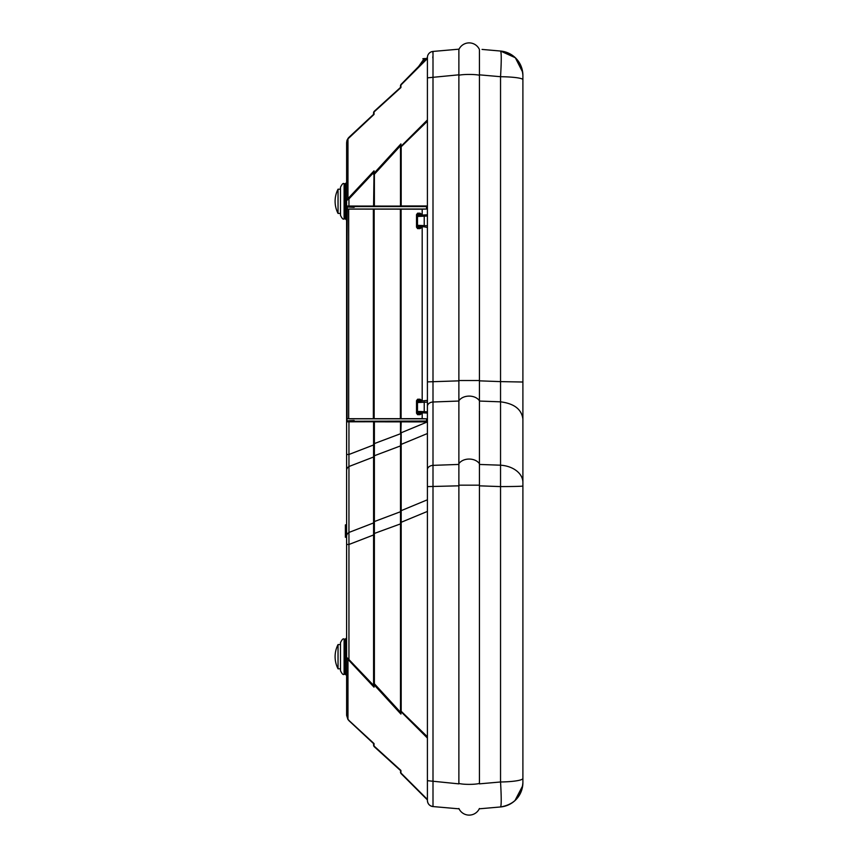 <?xml version="1.0" encoding="UTF-8"?>
<svg xmlns="http://www.w3.org/2000/svg" width="858" height="858" viewBox="0 0 858 858"><rect width="100%" height="100%" fill="white"/><g stroke="black" fill="none" stroke-linecap="round" stroke-linejoin="round"><path stroke-width="1.29" d="M522.897 104.268L522.897 93.865M522.897 778.292L522.897 753.732M522.061 69.09A24.485 24.485 0 0 1 522.897 75.429A24.485 24.485 -175 0 0 500.546 51.04C514.274 53.421 521.728 61.551 522.897 75.429L522.897 782.571A24.485 24.485 0 0 1 522.683 785.767L514.95 800.621M522.897 382.024L500.546 381.617L500.546 401.834C514.189 403.56 521.632 409.309 522.897 419.079M522.897 79.708A24.485 3.024 180 0 0 500.546 76.705L500.546 381.617L479.429 380.845M482.046 49.421L500.546 51.04C501.48 52.381 501.48 60.939 500.546 76.705L479.429 74.839M500.546 806.96L479.268 808.815L500.546 806.96C514.274 804.579 521.728 796.449 522.897 782.571A24.485 24.485 -0 0 1 500.546 806.96C501.437 805.694 501.437 797.372 500.546 781.981L479.429 783.847M522.897 778.399A24.485 3.593 180 0 1 500.546 781.981L500.546 486.593L479.429 485.832M522.897 486.003A24.485 0.59 180 0 1 500.546 486.593L500.546 465.197A24.485 17.31 -0 0 1 522.897 482.443M346.611 182.475L346.611 220.141L345.409 218.908L345.409 183.698L346.611 182.475L345.409 183.698L344.101 183.719L344.101 218.887L345.409 218.908L346.611 220.141M427.413 799.924L401.19 773.702A2.445 2.445 0 0 1 400.482 771.975L400.922 770.452L374.034 746.01A2.445 1.534 132.3 0 0 374.378 746.825L400.482 770.538L374.378 746.825A2.445 2.445 0 0 1 373.584 745.012A2.445 1.727 180 0 0 374.034 746.01L374.034 743.575L347.962 719.54A2.445 0.783 -35.3 0 1 347.962 719.133A2.445 0.783 -35.3 0 0 347.962 719.54L346.611 715.304L346.611 142.696L347.34 139.522L346.761 141.248M346.611 145.86L346.611 193.833M346.611 332.078L346.611 251.544L347.007 336.668M346.611 421.653L346.611 436.347L346.611 421.653M345.388 533.612L346.611 533.451L345.388 533.612L345.388 537.269L346.611 537.269L346.611 544.476L348.949 544.476L348.949 659.062A2.445 1.319 136.9 0 0 348.616 660.059L347.962 659.491A2.445 1.898 -59.6 0 1 347.962 658.494L373.584 685.36L373.584 443.575L374.378 443.575L374.378 455.748L400.482 445.913M346.611 524.871L345.388 524.871L346.611 524.71L346.611 517.363M346.611 492.878L346.611 449.806M346.611 231.392L346.611 219.669M346.611 637.859L346.611 675.525L345.409 674.302L345.409 639.092L346.611 637.859L345.409 639.092L344.101 639.113L344.101 674.281L345.409 674.302M427.413 121.203L400.482 147.426L400.482 206.092L347.34 206.038L346.611 295.785M427.413 57.54A6.124 6.124 0 0 1 433 51.437L459.051 49.163L433 51.437L433 806.563L459.051 808.837L433 806.563C429.568 805.962 427.702 803.935 427.413 800.46L427.413 57.54L401.19 84.298A2.445 1.416 45 0 0 400.922 85.028L400.922 87.548L374.034 111.99L374.034 114.425L347.962 138.867A2.445 0.783 -144.7 0 1 347.962 138.46L346.611 142.696L347.962 138.867L347.962 198.509L346.611 200.675L347.962 199.506A2.445 1.898 59.6 0 1 347.962 198.509L348.616 197.941A2.445 1.319 43.1 0 0 348.949 198.938L347.962 199.506M458.88 485.821L427.413 486.604L427.413 499.785L401.19 510.649L401.19 522.275L427.413 511.422L427.413 780.683L458.88 783.869M458.88 74.818L427.413 77.853L427.413 119.938L400.922 146.418A2.445 1.416 -135 0 0 401.19 147.426L401.19 205.974L427.413 205.974M427.413 400.954L427.413 225.772L424.227 225.611L424.184 226.834L427.413 227.488M427.413 230.684L427.413 381.885L458.88 380.845M427.413 417.964L427.413 415.54M427.413 793.403L427.413 799.452L400.922 772.972A2.445 1.727 180 0 1 400.482 771.975A2.445 2.445 0 0 0 401.19 773.702L401.19 773.702A2.445 1.416 135 0 1 400.922 772.972L400.922 770.452M432.818 57.926L432.829 56.703M432.872 53.142L432.915 52.027M346.964 336.754L346.964 420.86L347.34 421.814L373.584 421.761L373.584 443.575M427.413 421.889L373.584 421.836M427.413 421.439L347.34 421.814M347.34 206.038L427.413 206.424M400.482 206.017L401.19 205.974M349.045 137.237L373.584 114.35L349.045 137.226L346.964 140.465M373.841 111.883L400.482 87.43L400.482 86.025A2.445 2.445 0 0 1 401.19 84.298M374.034 114.425L373.584 112.988A2.445 1.727 0 0 1 374.034 111.99A2.445 1.534 47.7 0 1 374.378 111.175L400.482 87.452L400.482 86.025A2.445 1.727 0 0 1 400.922 85.028L427.413 58.548M427.413 421.9L401.19 432.754L401.19 444.38A2.445 1.727 180 0 0 400.482 445.602L400.482 710.574L427.413 736.797M346.964 420.86L354.043 420.506L355.019 421.439M355.019 206.424L354.043 207.346L346.964 207.003M373.584 206.027L374.034 170.817L374.034 173.252L400.922 143.908L400.922 146.418A2.445 1.727 -0 0 0 400.482 147.426L400.922 143.908M348.949 720.677L348.616 719.883A2.445 1.501 133 0 0 348.949 720.677L373.584 743.639L373.584 745.012M427.413 738.062L400.922 711.582L400.922 714.092L400.482 712.226L400.482 523.906L373.584 533.73M400.482 712.011L400.482 710.574A2.445 1.727 180 0 0 400.922 711.582A2.445 1.416 -45 0 1 401.19 710.574L401.19 522.275L400.482 522.275M427.413 433.526L401.19 444.38L401.19 510.649A2.445 1.727 180 0 0 400.482 511.872M401.19 421.889L400.482 445.602M400.482 421.836L400.482 432.754M346.611 454.483L348.949 454.483L348.949 466.516L373.584 457.003L373.584 522.93L348.949 532.443L348.949 544.476L373.584 534.963M400.482 147.426L400.482 145.989M373.584 114.361L373.584 112.988A2.445 2.445 0 0 1 374.378 111.175A2.445 2.445 0 0 0 373.584 112.988M373.584 522.844A2.445 1.727 0 0 1 374.378 521.557L374.378 683.751L400.482 712.226M373.584 457.024A2.445 1.727 0 0 1 374.378 455.748L374.378 521.557L400.482 511.733M345.388 524.871L345.388 533.858M433 806.563A6.124 6.124 0 0 1 427.413 800.46A6.124 6.124 0 0 0 427.423 800.868M348.949 137.323L347.962 138.46L348.949 137.323A2.445 1.501 47 0 0 348.616 138.117M400.482 145.774L374.378 174.249A2.445 1.276 -137.5 0 1 374.034 173.252A2.445 1.727 0 0 0 373.584 174.249L374.378 174.249L374.378 205.974M400.922 714.092L374.034 684.748L374.378 683.751L373.584 683.751A2.445 1.727 180 0 0 374.034 684.748L374.034 687.183L373.584 685.36M345.409 639.092L344.101 639.113C343.243 638.245 342.042 639.425 340.497 642.642L340.497 670.752C342.042 673.959 343.243 675.139 344.101 674.281C343.243 675.139 342.042 673.959 340.497 670.752M345.409 183.698L344.101 183.719C343.243 182.861 342.042 184.041 340.497 187.248L340.497 215.358C342.042 218.576 343.243 219.755 344.101 218.887C343.243 219.755 342.042 218.576 340.497 215.358M347.962 658.494L346.611 657.325L347.962 659.491L347.962 719.133M346.611 536.25A7.347 5.191 0 0 1 348.949 532.443L348.949 466.516A7.347 5.191 0 0 0 346.611 470.313M338.041 668.811L338.041 644.572A26.469 26.469 0 0 0 338.041 668.811L340.497 668.811M338.041 211.143L338.041 189.189A26.469 26.469 0 0 0 338.041 213.428L338.041 211.143M479.429 808.493A11.283 11.283 0 0 1 458.88 808.493M479.429 485.167L479.429 783.408A11.283 1.652 180 0 1 469.154 784.373A11.283 1.652 180 0 1 458.88 783.408L458.88 49.507A11.283 11.283 0 0 1 479.429 49.507L479.429 485.167L458.88 485.167M401.201 84.256L422.511 62.977M419.144 401.287L427.413 400.364M424.292 401.018C420.57 401.212 420.57 401.212 424.292 401.018M427.413 413.073L419.412 412.655M427.413 402.08L424.227 402.252L424.227 411.679L418.414 411.432M418.414 402.499L424.227 402.252M422.897 62.591L421.568 63.878L422.897 62.591M425.718 59.77L424.184 59.792L424.227 58.569L427.413 58.516L424.227 58.569L426.962 58.526L424.227 58.569L417.846 67.6M422.844 58.741L423.52 58.623M419.144 215.219L427.413 214.79M424.292 214.95C420.57 215.143 420.57 215.143 424.292 214.95M423.67 226.802L419.412 226.576M427.413 216.012L424.227 216.173L424.227 225.611L418.414 225.364M418.414 216.431L424.227 216.173M426.501 421.053L349.195 421.278M420.334 412.698L420.881 413.931L418.114 413.931L422.19 413.202L422.19 418.661L426.565 418.833L426.565 421.278M426.501 206.799L426.565 209.03L422.19 209.191L422.19 214.661L418.114 213.921L420.881 213.921L420.334 215.154M420.334 226.63L420.581 227.885L420.795 226.651M420.334 401.233L420.881 399.978M426.565 418.833L349.195 418.833M426.565 209.03L349.195 209.03M422.19 209.191L347.78 209.084M349.195 206.585L426.565 206.585M347.093 209.148L347.093 418.715L422.19 418.661M420.581 413.931L422.19 413.202L420.066 414.671L420.795 412.73M420.066 414.671L417.599 414.671L416.516 413.202L416.516 400.707L417.599 399.238L418.114 399.978L422.19 400.707L420.795 400.021L420.795 401.201M420.334 400.707L417.664 400.707L417.599 399.238L420.066 399.238L422.19 400.707L422.19 227.145L420.066 228.614L422.19 227.145L421.289 226.684M417.664 225.954L417.599 228.614L418.114 227.885L420.581 227.885L420.066 228.614L417.599 228.614L416.516 227.145L416.516 214.661L417.599 213.192L417.664 214.661L418.114 213.921M417.599 213.192L420.066 213.192L422.19 214.661L421.289 215.101M400.375 418.758L400.375 209.105M373.348 418.758L373.348 209.105M420.795 215.133L420.581 213.921L421.289 214.661M420.066 213.192L420.581 213.921M420.066 399.238L420.581 399.978M417.599 414.671L417.664 413.202L420.334 413.202M418.114 413.931L417.664 412.022M479.429 401.051L500.546 401.834L500.546 465.197L479.429 464.446M348.616 197.941L374.034 170.817M374.034 687.183L348.616 660.059M427.413 406.306A6.124 4.333 0 0 1 433 401.994L458.88 401.04M427.413 469.669A6.124 4.333 0 0 1 433 465.358L458.88 464.435M374.378 421.889L374.378 443.575L400.482 433.751M348.949 421.846L348.949 454.483L373.584 444.97M373.584 172.64L348.949 198.938L348.949 206.006M345.388 529.407L346.611 529.407M479.429 463.728A11.283 7.979 180 0 0 469.154 459.062A11.283 7.979 180 0 0 458.88 463.728M479.429 400.783A11.283 7.979 180 0 0 469.154 396.106A11.283 7.979 180 0 0 458.88 400.783M479.429 380.512L458.88 380.512M479.429 75.257A11.283 1.394 180 0 0 469.154 74.442A11.283 1.394 180 0 0 458.88 75.257M427.413 411.851L424.227 411.679L423.67 412.88M424.184 59.792L418.79 66.656M401.104 209.191L401.104 418.661M416.516 400.707L417.664 400.707L417.664 401.909M420.334 214.661L417.664 214.661L417.664 215.83M416.516 227.145L420.334 227.145M374.163 209.191L374.163 418.672M348.68 209.159L348.68 418.693M416.516 214.661L417.664 214.661M416.516 413.202L417.664 413.202M400.375 209.159L400.375 418.704M373.348 209.148L373.348 418.704M522.865 763.588L522.897 764.135M500.546 51.04L515.336 57.743L522.683 72.233M344.101 639.113C343.243 638.245 342.042 639.425 340.497 642.642M344.101 183.719C343.243 182.861 342.042 184.041 340.497 187.248M340.497 644.572L338.041 644.572L340.497 644.572M340.497 189.189L338.041 189.189A26.469 26.469 0 0 0 338.041 213.428L340.497 213.428M418.672 412.612L417.492 411.39L417.492 402.541L418.65 401.319M427.413 58.516L426.501 58.526M418.672 226.544L417.492 225.322L417.492 216.463L418.65 215.24M427.413 421.117L427.413 401.608M420.581 227.885L421.289 227.145M347.007 418.725L347.007 209.137"/></g></svg>
